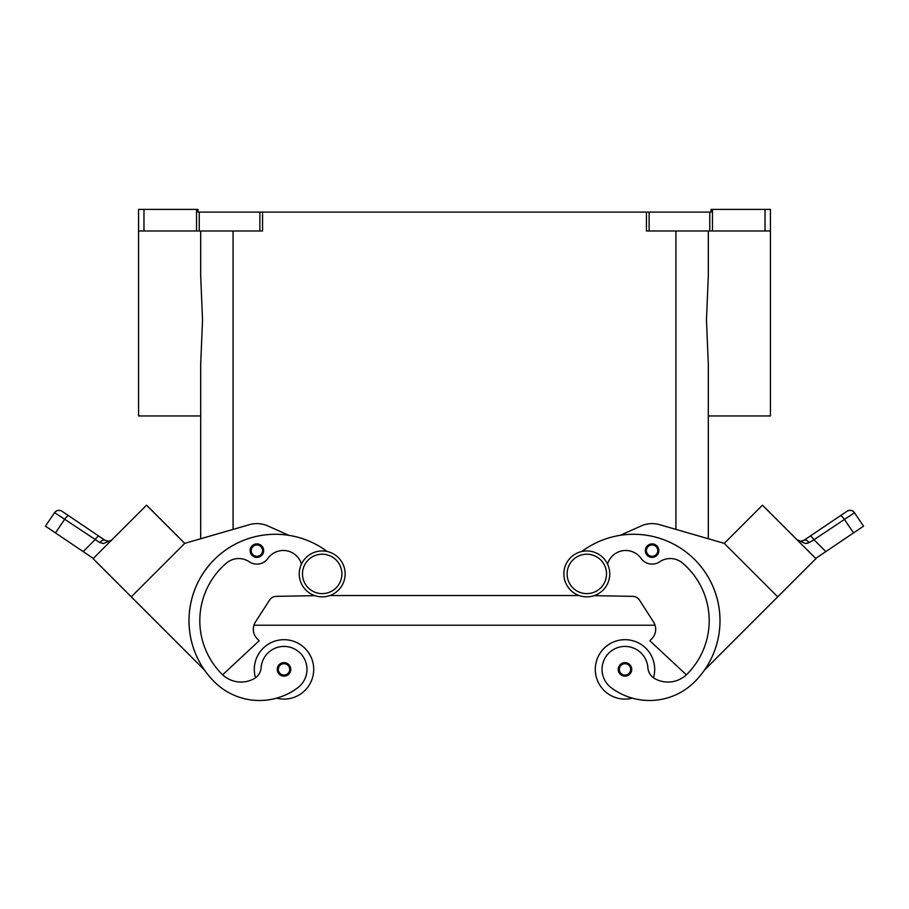 <?xml version="1.0" encoding="UTF-8"?>
<svg xmlns="http://www.w3.org/2000/svg" width="909" height="909" viewBox="0 0 909 909"><rect width="100%" height="100%" fill="white"/><g stroke="black" fill="none" stroke-linecap="round" stroke-linejoin="round"><path stroke-width="1.36" d="M586.805 550.956A22.952 22.952 0 0 0 563.853 573.909A22.952 22.952 0 0 0 586.805 596.861A22.952 22.952 0 0 0 609.757 573.909A22.952 22.952 0 0 0 586.805 550.956M322.195 596.861A22.952 22.952 0 0 1 299.243 573.909A22.952 22.952 0 0 1 322.195 550.956A22.952 22.952 0 0 1 345.147 573.909A22.952 22.952 0 0 1 322.195 596.861M255.52 677.796A29.702 29.702 0 0 1 284.006 639.686A29.702 29.702 0 0 1 313.707 669.388A29.702 29.702 0 0 0 284.006 639.686A29.702 29.702 0 0 0 254.304 669.388A29.702 29.702 0 0 1 284.006 639.686A29.702 29.702 0 0 1 313.707 669.388A29.702 29.702 0 0 1 276.609 698.157A63.869 63.869 0 0 1 214.319 681.784A86.4 86.4 0 0 1 210.104 564.114A86.4 86.4 0 0 1 327.183 551.513A86.4 86.4 0 0 0 288.857 535.333L267.916 525.97A26.997 26.997 0 0 0 249.396 524.675L184.72 543.366L200.684 538.753L200.684 415.958L138.577 415.958L138.577 230.988L143.974 230.988L143.974 209.388L138.577 209.388L138.577 230.988L138.577 209.388M284.006 662.638A6.749 6.749 0 0 1 290.766 669.388A6.749 6.749 0 0 1 284.006 676.137A6.749 6.749 0 0 1 277.256 669.388A6.749 6.749 0 0 1 284.006 662.638M632.391 698.157A29.702 29.702 0 0 1 595.293 669.388A29.702 29.702 0 0 1 624.994 639.686A29.702 29.702 0 0 1 653.48 677.796M624.994 676.137A6.749 6.749 0 0 0 631.744 669.388A6.749 6.749 0 0 0 624.994 662.638A6.749 6.749 0 0 0 618.234 669.388A6.749 6.749 0 0 0 624.994 676.137M607.553 564.091A18.896 18.896 0 0 1 641.106 558.444A13.499 13.499 0 0 0 659.673 561.796A18.896 18.896 0 0 1 682.5 563.035A75.606 75.606 0 0 1 687.045 674.148A26.997 26.997 0 0 1 654.764 678.614A13.499 13.499 0 0 1 647.89 667.785A22.952 22.952 0 0 0 606.621 655.616A22.952 22.952 0 0 0 611.234 687.749A63.869 63.869 0 0 0 694.681 681.784A86.4 86.4 0 0 0 698.896 564.114A86.4 86.4 0 0 0 581.817 551.513A86.4 86.4 0 0 1 620.143 535.333L641.084 525.97A26.997 26.997 0 0 1 659.604 524.675L724.28 543.366L708.316 538.753L708.316 415.958L770.423 415.958L770.423 209.388L770.423 230.988L712.463 230.988L712.463 209.388L765.026 209.388L765.026 230.988M652.094 543.889A6.749 6.749 0 0 1 658.855 550.638A6.749 6.749 0 0 1 652.094 557.387A6.749 6.749 0 0 1 645.345 550.638A6.749 6.749 0 0 1 652.094 543.889M654.696 669.388A29.702 29.702 0 0 0 624.994 639.686A29.702 29.702 0 0 0 595.293 669.388A29.702 29.702 0 0 1 624.994 639.686A29.702 29.702 0 0 1 654.696 669.388M800.772 541.309L797.182 539.901L800.295 541.287L803.829 540.389L809.964 536.242A5.397 1.375 56 0 1 811.589 536.946A5.397 1.375 56 0 1 813.975 539.73L854.494 512.733A5.397 5.397 0 0 0 846.995 511.267L803.829 540.389A5.397 3.181 56 0 1 809.124 542.593L807.237 543.343M797.307 540.026L805.544 543.548L809.124 542.593L813.975 539.73L825.838 551.593L815.703 558.433M840.314 515.778A5.397 1.375 -124 0 1 841.927 516.482A5.397 1.375 -124 0 1 844.325 519.266L853.528 532.913L863.55 526.163L854.494 512.733A5.397 5.397 0 0 0 846.995 511.267L809.964 536.242M270.246 651.003A22.952 22.952 0 0 1 302.379 655.616A22.952 22.952 0 0 1 297.766 687.749A63.869 63.869 0 0 1 214.319 681.784A63.869 63.869 0 0 0 297.766 687.749A22.952 22.952 0 0 0 302.379 655.616A22.952 22.952 0 0 0 261.11 667.785A22.952 22.952 0 0 1 270.246 651.003M256.906 543.889A6.749 6.749 0 0 1 263.655 550.638A6.749 6.749 0 0 1 256.906 557.387A6.749 6.749 0 0 1 250.145 550.638A6.749 6.749 0 0 1 256.906 543.889M93.297 558.433L83.162 551.593L95.025 539.73A5.397 1.375 -56 0 1 97.411 536.946A5.397 1.375 -56 0 1 99.036 536.242L62.005 511.267A5.397 5.397 0 0 0 54.506 512.733L45.45 526.163L55.472 532.913L64.675 519.266L99.876 542.593L103.456 543.548L111.693 540.026M57.403 514.471L64.675 519.266A5.397 1.375 124 0 1 67.073 516.482A5.397 1.375 124 0 1 68.686 515.778L62.005 511.267A5.397 5.397 0 0 0 54.506 512.733L57.403 514.471M111.5 540.207L109.921 541.457M105.171 540.389L108.705 541.287L105.171 540.389L99.036 536.242L105.171 540.389A5.397 3.181 -56 0 0 99.876 542.593M708.316 538.753L708.316 364.304L706.463 320.093L708.316 275.893L708.316 230.988M200.684 230.988L200.684 275.893L202.537 320.093L200.684 364.304L200.684 538.753M196.537 209.388L196.537 230.988L199.241 230.988L199.241 212.092L197.98 212.092L197.98 209.388L143.974 209.388M262.565 212.092L259.872 212.092L259.872 230.988L262.565 230.988L262.565 212.092L646.435 212.092L646.435 230.988L712.463 230.988M712.463 209.388L711.02 209.388L711.02 212.092L646.435 212.092M770.423 209.388L765.026 209.388M196.537 230.988L143.974 230.988M199.241 212.092L259.872 212.092M259.872 230.988L199.241 230.988M111.818 539.901L108.989 541.253M83.162 551.593L55.472 532.913M131.271 596.838L93.082 558.649L146.542 505.188L184.732 543.377L131.271 596.838L204.514 670.081A86.4 86.4 0 0 1 327.183 551.513M45.45 526.163L54.506 512.733C56.608 510.199 59.108 509.71 62.005 511.267A5.397 5.397 0 0 0 57.96 510.449M100.706 551.002L138.907 512.824M249.396 524.675A26.997 26.997 0 0 1 267.916 525.97M301.447 564.091A18.896 18.896 0 0 0 267.894 558.444A13.499 13.499 0 0 1 249.327 561.796A18.896 18.896 0 0 0 226.5 563.035A75.606 75.606 0 0 0 221.955 674.148A26.997 26.997 0 0 0 222.637 674.819L259.179 640.743L257.27 638.834A13.499 13.499 0 0 1 255.463 621.983L269.553 600.076A8.101 8.101 0 0 1 276.222 596.361L314.832 595.656M267.894 558.444A13.499 13.499 0 0 1 249.327 561.796M221.955 674.148A26.997 26.997 0 0 0 254.236 678.614A13.499 13.499 0 0 0 261.11 667.785M846.995 511.267A5.397 5.397 0 0 1 851.04 510.449A5.397 5.397 0 0 0 846.995 511.267C849.892 509.71 852.392 510.199 854.494 512.733L863.55 526.163M853.528 532.913L825.838 551.593M777.729 596.838L815.918 558.649L762.458 505.188L724.268 543.377L777.729 596.838L704.486 670.081A86.4 86.4 0 0 0 620.143 535.333M770.093 512.824L808.283 551.013M686.363 674.819L649.821 640.743L651.73 638.834A13.499 13.499 0 0 0 653.537 621.983L639.447 600.076A8.101 8.101 0 0 0 632.778 596.361L594.168 595.656M329.944 595.52L579.056 595.52M257.27 638.834A13.499 13.499 0 0 1 253.952 625.222L655.048 625.222A13.499 13.499 0 0 1 651.73 638.834M322.195 593.622A19.714 19.714 0 0 1 302.481 573.909A19.714 19.714 0 0 1 322.195 554.206A19.714 19.714 0 0 1 341.898 573.909A19.714 19.714 0 0 1 322.195 593.622M284.006 663.718A5.67 5.67 0 0 1 289.676 669.388A5.67 5.67 0 0 1 284.006 675.057A5.67 5.67 0 0 1 278.336 669.388A5.67 5.67 0 0 1 284.006 663.718M624.994 675.057A5.67 5.67 0 0 0 630.664 669.388A5.67 5.67 0 0 0 624.994 663.718A5.67 5.67 0 0 0 619.324 669.388A5.67 5.67 0 0 0 624.994 675.057M586.805 593.622A19.714 19.714 0 0 0 606.519 573.909A19.714 19.714 0 0 0 586.805 554.206A19.714 19.714 0 0 0 567.102 573.909A19.714 19.714 0 0 0 586.805 593.622M652.094 556.308A5.67 5.67 0 0 0 657.775 550.638A5.67 5.67 0 0 0 652.094 544.968A5.67 5.67 0 0 0 646.424 550.638A5.67 5.67 0 0 0 652.094 556.308M256.906 544.968A5.67 5.67 0 0 1 262.576 550.638A5.67 5.67 0 0 1 256.906 556.308A5.67 5.67 0 0 1 251.225 550.638A5.67 5.67 0 0 1 256.906 544.968M649.128 230.988L649.128 212.092M709.759 212.092L709.759 230.988M233.09 529.39L233.09 230.988M675.91 529.39L675.91 230.988M110.909 540.571L108.875 541.264M800.125 541.264L798.091 540.571"/></g></svg>
